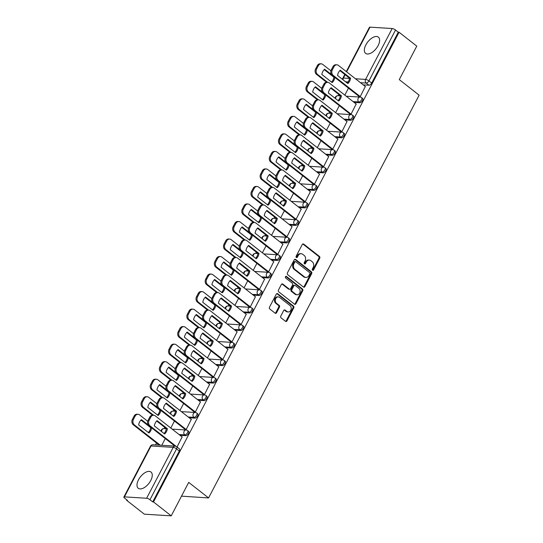 <?xml version="1.0" encoding="UTF-8"?>
<svg xmlns="http://www.w3.org/2000/svg" width="543" height="543" viewBox="0 0 543 543"><rect width="100%" height="100%" fill="white"/><g stroke="black" fill="none" stroke-linecap="round" stroke-linejoin="round"><path stroke-width="0.81" d="M312.585 270.231A0.91 0.733 93.6 0 0 313.603 269.939L319.725 258.224A1.296 1.045 93.6 0 0 319.427 256.432L303.707 244.099A1.296 1.045 93.6 0 0 302.254 244.52L296.132 256.228A0.91 0.733 93.6 0 0 297.354 257.192L298.148 255.672A4.154 3.346 93.6 0 1 301.202 253.717A4.154 3.346 93.6 0 1 302.784 254.341L304.094 255.366A4.154 3.346 93.6 0 1 305.051 261.088L304.256 262.602A0.91 0.733 93.6 0 0 305.478 263.565L306.272 262.045A4.154 3.346 93.6 0 1 309.327 260.09A4.154 3.346 93.6 0 1 310.908 260.715L312.218 261.74A4.154 3.346 93.6 0 1 313.175 267.461L312.381 268.975A0.91 0.733 93.6 0 0 312.585 270.231M312.551 270.197A0.91 0.733 93.6 0 0 312.822 269.885L318.945 258.176A1.296 1.045 93.6 0 0 318.646 256.384L302.919 244.051A1.296 1.045 93.6 0 0 302.811 243.977M296.302 257.45A0.91 0.733 93.6 0 0 296.566 257.144L297.36 255.624L298.148 255.672M304.426 263.823A0.91 0.733 93.6 0 0 304.691 263.518L305.485 261.998L306.272 262.045M150.737 480.535A10.324 5.355 -51.9 0 0 150.995 472.03A10.324 5.355 -51.9 0 0 138.513 479.774A10.324 5.355 -51.9 0 0 138.255 488.272A10.324 5.355 -51.9 0 0 150.737 480.535M378.104 45.626A10.324 5.355 -51.9 0 0 378.356 37.128A10.324 5.355 -51.9 0 0 365.873 44.872A10.324 5.355 -51.9 0 0 365.615 53.37A10.324 5.355 -51.9 0 0 378.104 45.626M280.799 316.067A1.296 1.045 93.6 0 0 281.098 317.859L285.509 321.313A1.296 1.045 93.6 0 0 286.962 320.899L293.763 307.888A1.296 1.045 93.6 0 0 293.464 306.103L277.738 293.77A1.296 1.045 93.6 0 0 276.285 294.184L269.484 307.195A1.296 1.045 93.6 0 0 269.783 308.981L275.111 313.162A1.296 1.045 93.6 0 0 276.563 312.748L279.475 307.175A1.296 1.045 93.6 0 0 279.177 305.39L276.536 303.32A3.475 2.796 93.6 0 1 275.43 299.329A3.475 2.796 93.6 0 1 278.294 296.899A3.475 2.796 93.6 0 1 279.618 297.421L289.969 305.539A3.475 2.796 93.6 0 1 291.075 309.524A3.475 2.796 93.6 0 1 288.211 311.954A3.475 2.796 93.6 0 1 286.887 311.438L285.163 310.087A1.296 1.045 93.6 0 0 283.711 310.501L280.799 316.067M399.071 32.234L416.78 46.128L399.281 79.597L419.135 95.168L208.566 497.945L188.713 482.381L171.215 515.85L153.506 501.956L399.071 32.234L398.284 32.186L395.528 30.021L368.928 80.9A2.647 1.371 128.1 0 1 366.186 83.052L360.484 82.699M303.435 287.03A1.296 1.045 93.6 0 0 304.888 286.609L311.689 273.604A1.296 1.045 93.6 0 0 311.39 271.812L295.663 259.479A1.296 1.045 93.6 0 0 294.211 259.9L287.41 272.905A1.296 1.045 93.6 0 0 287.709 274.697L303.435 287.03M302.722 290.749L295.921 303.754A1.296 1.045 93.6 0 1 294.476 304.175L278.749 291.835A1.296 1.045 93.6 0 1 278.45 290.05L281.362 284.484A1.296 1.045 93.6 0 1 282.808 284.064L289.188 289.066A1.296 1.045 93.6 0 0 290.641 288.652L292.568 284.96A1.296 1.045 93.6 0 0 292.27 283.168L285.632 277.962A0.91 0.733 93.6 0 1 286.439 276.421L302.424 288.957A1.296 1.045 93.6 0 1 302.722 290.749L301.942 290.695L295.141 303.707L295.921 303.754M171.215 515.85L144.336 514.18L126.621 500.286L126.831 499.886M338.784 94.448L338.126 95.717M329.628 111.973L328.97 113.236M320.465 129.492L319.807 130.761M311.309 147.017L310.644 148.28M302.146 164.536L301.487 165.805M292.989 182.061L292.324 183.324M283.826 199.58L283.168 200.849M274.663 217.105L274.005 218.367M265.507 234.624L264.841 235.893M256.344 252.149L255.685 253.411M247.187 269.667L246.522 270.937M238.024 287.193L237.366 288.455M228.868 304.711L228.203 305.974M219.705 322.237L219.046 323.499M210.541 339.755L209.883 341.018M201.385 357.28L200.72 358.543M192.222 374.799L191.564 376.061M183.066 392.324L182.4 393.587M173.903 409.843L173.244 411.105M164.746 427.368L164.081 428.631M156.554 443.034L155.569 444.907M181.518 496.146L208.566 497.945M153.506 501.956L152.719 501.908L149.963 499.743A2.647 0.76 -152.4 0 0 146.617 498.25L124.435 496.872A2.647 0.76 -152.4 0 0 123.865 497.042A2.647 0.76 -152.4 0 0 124.646 498.169L127.408 500.334L126.621 500.286M398.284 32.186L371.69 83.065A2.647 1.371 128.1 0 1 368.948 85.217L363.24 84.864M346.298 71.574L369.43 27.32A2.647 0.76 27.6 0 1 370 27.15L392.182 28.528A2.647 0.76 27.6 0 1 395.528 30.021M359.106 96.45L360.233 96.62L365.33 86.5M349.943 113.969L351.07 114.139L356.167 104.018M340.787 131.494L341.914 131.664L347.011 121.544M331.624 149.013L332.75 149.182L337.848 139.062M322.467 166.538L323.594 166.708L328.685 156.588M313.304 184.057L314.431 184.226L319.528 174.106M304.148 201.582L305.268 201.752L310.365 191.631M294.985 219.1L296.111 219.27L301.209 209.15M285.822 236.626L286.948 236.796L292.046 226.675M276.665 254.144L277.792 254.314L282.889 244.194M267.502 271.67L268.629 271.839L273.726 261.719M258.346 289.188L259.473 289.358L264.563 279.238M249.183 306.714L250.309 306.883L255.407 296.763M240.026 324.232L241.146 324.402L246.244 314.282M230.863 341.757L231.99 341.927L237.087 331.807M221.7 359.276L222.827 359.446L227.924 349.325M212.544 376.801L213.671 376.971L218.768 366.851M203.381 394.32L204.507 394.49L209.605 384.369M194.224 411.845L195.344 412.015L200.442 401.895M185.061 429.364L186.188 429.533L191.285 419.413M177.052 447.011L182.122 436.939M185.74 435.656L184.763 434.889A2.647 1.371 128.1 0 0 187.281 433.117A2.647 1.371 128.1 0 0 187.566 430.558L188.55 431.325A2.647 1.371 -51.9 0 1 188.258 433.891A2.647 1.371 -51.9 0 1 185.74 435.656L180.038 435.303M194.903 418.13L193.919 417.363A2.647 1.371 128.1 0 0 196.437 415.599A2.647 1.371 128.1 0 0 196.729 413.033L197.706 413.807A2.647 1.371 -51.9 0 1 197.421 416.366A2.647 1.371 -51.9 0 1 194.903 418.13L189.195 417.777M204.059 400.612L203.082 399.845A2.647 1.371 128.1 0 0 205.6 398.073A2.647 1.371 128.1 0 0 205.892 395.514L206.869 396.281A2.647 1.371 -51.9 0 1 206.578 398.847A2.647 1.371 -51.9 0 1 204.059 400.612L198.358 400.259M213.223 383.086L212.238 382.32A2.647 1.371 128.1 0 0 214.763 380.555A2.647 1.371 128.1 0 0 215.048 377.989L216.026 378.763A2.647 1.371 -51.9 0 1 215.741 381.322A2.647 1.371 -51.9 0 1 213.223 383.086L207.514 382.734M222.379 365.568L221.401 364.801A2.647 1.371 128.1 0 0 223.92 363.029A2.647 1.371 128.1 0 0 224.211 360.471L225.189 361.238A2.647 1.371 -51.9 0 1 224.897 363.803A2.647 1.371 -51.9 0 1 222.379 365.568L216.677 365.215M231.542 348.043L230.565 347.276A2.647 1.371 128.1 0 0 233.083 345.511A2.647 1.371 128.1 0 0 233.368 342.945L234.352 343.719A2.647 1.371 -51.9 0 1 234.06 346.278A2.647 1.371 -51.9 0 1 231.542 348.043L225.84 347.69M240.698 330.524L239.721 329.757A2.647 1.371 128.1 0 0 242.239 327.986A2.647 1.371 128.1 0 0 242.531 325.427L243.508 326.194A2.647 1.371 -51.9 0 1 243.223 328.759A2.647 1.371 -51.9 0 1 240.698 330.524L234.997 330.171M249.861 312.999L248.884 312.232A2.647 1.371 128.1 0 0 251.402 310.467A2.647 1.371 128.1 0 0 251.687 307.901L252.671 308.675A2.647 1.371 -51.9 0 1 252.38 311.234A2.647 1.371 -51.9 0 1 249.861 312.999L244.16 312.646M259.025 295.48L258.04 294.713A2.647 1.371 128.1 0 0 260.559 292.942A2.647 1.371 128.1 0 0 260.85 290.383L261.828 291.15A2.647 1.371 -51.9 0 1 261.543 293.715A2.647 1.371 -51.9 0 1 259.025 295.48L253.316 295.127M268.181 277.955L267.204 277.188A2.647 1.371 128.1 0 0 269.722 275.423A2.647 1.371 128.1 0 0 270.014 272.857L270.991 273.631A2.647 1.371 -51.9 0 1 270.699 276.19A2.647 1.371 -51.9 0 1 268.181 277.955L262.479 277.602M277.344 260.436L276.367 259.669A2.647 1.371 128.1 0 0 278.885 257.898A2.647 1.371 128.1 0 0 279.17 255.339L280.147 256.106A2.647 1.371 -51.9 0 1 279.862 258.672A2.647 1.371 -51.9 0 1 277.344 260.436L271.636 260.083M286.5 242.911L285.523 242.144A2.647 1.371 128.1 0 0 288.041 240.379A2.647 1.371 128.1 0 0 288.333 237.814L289.31 238.587A2.647 1.371 -51.9 0 1 289.019 241.146A2.647 1.371 -51.9 0 1 286.5 242.911L280.799 242.558M295.663 225.393L294.686 224.626A2.647 1.371 128.1 0 0 297.204 222.854A2.647 1.371 128.1 0 0 297.489 220.295L298.474 221.062A2.647 1.371 -51.9 0 1 298.182 223.628A2.647 1.371 -51.9 0 1 295.663 225.393L289.962 225.04M304.82 207.867L303.842 207.1A2.647 1.371 128.1 0 0 306.361 205.335A2.647 1.371 128.1 0 0 306.652 202.77L307.63 203.544A2.647 1.371 -51.9 0 1 307.345 206.102A2.647 1.371 -51.9 0 1 304.82 207.867L299.118 207.514M313.983 190.349L313.006 189.582A2.647 1.371 128.1 0 0 315.524 187.81A2.647 1.371 128.1 0 0 315.816 185.251L316.793 186.018A2.647 1.371 -51.9 0 1 316.501 188.584A2.647 1.371 -51.9 0 1 313.983 190.349L308.281 189.996M323.146 172.823L322.162 172.056A2.647 1.371 128.1 0 0 324.68 170.292A2.647 1.371 128.1 0 0 324.972 167.726L325.949 168.5A2.647 1.371 -51.9 0 1 325.664 171.059A2.647 1.371 -51.9 0 1 323.146 172.823L317.438 172.47M332.302 155.305L331.325 154.538A2.647 1.371 128.1 0 0 333.843 152.766A2.647 1.371 128.1 0 0 334.135 150.207L335.112 150.974A2.647 1.371 -51.9 0 1 334.821 153.54A2.647 1.371 -51.9 0 1 332.302 155.305L326.601 154.952M341.466 137.779L340.488 137.012A2.647 1.371 128.1 0 0 343.006 135.248A2.647 1.371 128.1 0 0 343.291 132.682L344.269 133.456A2.647 1.371 -51.9 0 1 343.984 136.015A2.647 1.371 -51.9 0 1 341.466 137.779L335.757 137.427M350.622 120.261L349.644 119.494A2.647 1.371 128.1 0 0 352.163 117.722A2.647 1.371 128.1 0 0 352.455 115.164L353.432 115.93A2.647 1.371 -51.9 0 1 353.14 118.496A2.647 1.371 -51.9 0 1 350.622 120.261L344.92 119.908M359.785 102.736L358.808 101.969A2.647 1.371 128.1 0 0 361.326 100.204A2.647 1.371 128.1 0 0 361.611 97.638L362.595 98.412A2.647 1.371 -51.9 0 1 362.303 100.971A2.647 1.371 -51.9 0 1 359.785 102.736L354.084 102.383M344.825 95.127L348.491 88.122M152.719 501.908L179.319 451.029A2.647 1.371 -51.9 0 0 179.387 448.851L176.631 446.685A2.647 1.371 128.1 0 1 176.563 448.864L149.963 499.743M335.669 112.645L339.327 105.641M326.506 130.171L330.171 123.166M317.35 147.689L321.008 140.685M308.186 165.215L311.845 158.21M299.023 182.733L302.689 175.728M289.867 200.258L293.525 193.254M280.704 217.777L284.369 210.772M271.548 235.302L275.206 228.298M262.384 252.821L266.05 245.816M253.228 270.346L256.887 263.341M244.065 287.865L247.723 280.86M234.902 305.39L238.567 298.385M225.745 322.909L229.404 315.904M216.582 340.434L220.248 333.429M207.426 357.952L211.084 350.948M198.263 375.478L201.928 368.473M189.107 392.996L192.765 385.992M179.943 410.522L183.602 403.517M170.78 428.04L174.446 421.035M161.766 445.294L165.282 438.561M309.327 260.09L308.539 260.043A4.154 3.346 93.6 0 0 305.485 261.998M301.202 253.717L300.415 253.669A4.154 3.346 93.6 0 0 297.36 255.624M303.544 287.104A1.296 1.045 93.6 0 0 304.1 286.561L310.901 273.557A1.296 1.045 93.6 0 0 310.603 271.765L294.883 259.432A1.296 1.045 93.6 0 0 294.768 259.357M309.829 273.855A0.91 0.733 93.6 0 0 309.619 272.606L295.82 261.78A0.91 0.733 93.6 0 0 294.801 262.072L293.967 263.667A4.154 3.346 93.6 0 0 294.917 269.389L304.351 276.787A4.154 3.346 93.6 0 0 305.94 277.412A4.154 3.346 93.6 0 0 308.994 275.457L309.829 273.855M295.473 261.645L294.686 261.59A0.91 0.733 93.6 0 0 294.021 262.018L294.801 262.072M305.94 277.412L305.159 277.364A4.154 3.346 93.6 0 1 303.571 276.74L294.136 269.342A4.154 3.346 93.6 0 1 293.186 263.62L294.021 262.018M294.584 304.25A1.296 1.045 93.6 0 0 295.141 303.707M289.684 289.263L288.903 289.215A1.296 1.045 93.6 0 1 288.408 289.019L282.027 284.016A1.296 1.045 93.6 0 0 281.919 283.941M285.693 276.401L301.643 288.91L302.424 288.957M295.806 294.258A3.475 2.796 93.6 0 0 297.13 294.781A3.475 2.796 93.6 0 0 299.994 292.344A3.475 2.796 93.6 0 0 298.888 288.36L295.243 285.503A1.296 1.045 93.6 0 0 293.79 285.917L291.863 289.609A1.296 1.045 93.6 0 0 292.161 291.401L295.806 294.258L295.025 294.211A3.475 2.796 93.6 0 0 296.349 294.727L297.13 294.781M294.747 285.306L293.96 285.258A1.296 1.045 93.6 0 0 293.01 285.869L293.79 285.917M295.025 294.211L291.374 291.347A1.296 1.045 93.6 0 1 291.075 289.562L293.01 285.869M301.942 290.695A1.296 1.045 93.6 0 0 301.643 288.91M288.211 311.954L287.43 311.906A3.475 2.796 93.6 0 1 286.1 311.39L284.376 310.033A1.296 1.045 93.6 0 0 284.267 309.958M278.294 296.899L277.507 296.851A3.475 2.796 93.6 0 0 274.643 299.281A3.475 2.796 93.6 0 0 275.749 303.265L276.536 303.32M275.226 313.236A1.296 1.045 93.6 0 0 275.783 312.693L278.688 307.128A1.296 1.045 93.6 0 0 278.396 305.342L275.749 303.265M285.618 321.395A1.296 1.045 93.6 0 0 286.175 320.852L292.976 307.84A1.296 1.045 93.6 0 0 292.677 306.055L276.957 293.722A1.296 1.045 93.6 0 0 276.842 293.648M331.529 74.635L324.612 69.205A8.274 6.659 93.6 0 0 321.85 74.486L332.16 82.57A8.274 6.659 93.6 0 0 334.888 77.459M330.918 70.834L322.766 64.434A3.971 3.197 93.6 0 0 321.246 63.843A3.971 3.197 93.6 0 0 318.334 65.71L316.63 68.968A3.971 3.197 93.6 0 0 317.54 74.432L327.605 82.326M331.563 82.102A8.274 6.659 93.6 0 0 333.897 77.228L324.185 69.613M326.594 82.271L316.521 74.371A3.971 3.197 -86.4 0 1 315.612 68.907L317.316 65.649A3.971 3.197 -86.4 0 1 320.227 63.775L321.246 63.843M333.897 77.228L334.664 77.276M350.595 78.267A8.274 6.659 -86.4 0 1 347.832 83.547L337.529 75.463A8.274 6.659 -86.4 0 1 340.285 70.183L350.595 78.267L349.577 78.206A8.274 6.659 -86.4 0 1 347.235 83.079M349.577 78.206L339.864 70.59M359.242 96.559L332.194 75.341A3.971 3.197 -86.4 0 1 331.284 69.877L332.988 66.619A3.971 3.197 -86.4 0 1 335.907 64.753L336.925 64.814A3.971 3.197 93.6 0 0 334.006 66.687L332.309 69.938A3.971 3.197 93.6 0 0 333.212 75.402L332.194 75.341M365.466 86.608L338.438 65.411A3.971 3.197 93.6 0 0 336.925 64.814M360.24 96.606L333.212 75.402M322.366 92.154L315.449 86.731A8.274 6.659 93.6 0 0 312.687 92.011L322.997 100.095A8.274 6.659 93.6 0 0 325.732 94.977M321.761 88.353L313.603 81.959A3.971 3.197 93.6 0 0 312.089 81.362A3.971 3.197 93.6 0 0 309.171 83.235L307.467 86.486A3.971 3.197 93.6 0 0 308.376 91.95L318.442 99.851M322.399 99.627A8.274 6.659 93.6 0 0 324.741 94.753L315.028 87.138M317.431 99.79L307.358 91.889A3.971 3.197 -86.4 0 1 306.449 86.425L308.152 83.167A3.971 3.197 -86.4 0 1 311.071 81.301L312.089 81.362M324.741 94.753L325.501 94.801M313.209 109.679L306.286 104.249A8.274 6.659 93.6 0 0 303.53 109.53L313.84 117.614A8.274 6.659 93.6 0 0 316.569 112.503M312.598 105.878L304.447 99.478A3.971 3.197 93.6 0 0 302.926 98.887A3.971 3.197 93.6 0 0 300.014 100.754L298.311 104.012A3.971 3.197 93.6 0 0 299.22 109.476L309.286 117.369M313.243 117.145A8.274 6.659 93.6 0 0 315.578 112.272L305.865 104.656M308.275 117.315L298.202 109.414A3.971 3.197 -86.4 0 1 297.292 103.951L298.996 100.693A3.971 3.197 -86.4 0 1 301.908 98.819L302.926 98.887M315.578 112.272L316.345 112.32M341.432 95.792A8.274 6.659 -86.4 0 1 338.676 101.066L328.366 92.982A8.274 6.659 -86.4 0 1 331.128 87.701L341.432 95.792L340.413 95.724A8.274 6.659 -86.4 0 1 338.079 100.598M340.413 95.724L330.701 88.109M350.086 114.078L323.037 92.867A3.971 3.197 -86.4 0 1 322.128 87.403L323.832 84.145A3.971 3.197 -86.4 0 1 326.743 82.271L327.762 82.339A3.971 3.197 93.6 0 0 324.85 84.206L323.146 87.464A3.971 3.197 93.6 0 0 324.056 92.928L323.037 92.867M356.303 104.127L329.282 82.93A3.971 3.197 93.6 0 0 327.762 82.339M351.077 114.125L324.056 92.928M332.275 113.311A8.274 6.659 -86.4 0 1 329.513 118.591L319.203 110.507A8.274 6.659 -86.4 0 1 321.965 105.227L332.275 113.311L331.257 113.249A8.274 6.659 -86.4 0 1 328.915 118.123M331.257 113.249L321.544 105.634M340.923 131.603L313.874 110.385A3.971 3.197 -86.4 0 1 312.965 104.921L314.668 101.663A3.971 3.197 -86.4 0 1 317.587 99.797L318.605 99.858A3.971 3.197 93.6 0 0 315.687 101.731L313.983 104.982A3.971 3.197 93.6 0 0 314.892 110.446L313.874 110.385M347.147 121.652L320.119 100.455A3.971 3.197 93.6 0 0 318.605 99.858M341.92 131.65L314.892 110.446M304.046 127.198L297.13 121.775A8.274 6.659 93.6 0 0 294.367 127.055L304.677 135.139A8.274 6.659 93.6 0 0 307.413 130.021M303.442 123.397L295.283 117.003A3.971 3.197 93.6 0 0 293.77 116.406A3.971 3.197 93.6 0 0 290.851 118.279L289.147 121.53A3.971 3.197 93.6 0 0 290.057 126.994L300.123 134.895M304.08 134.671A8.274 6.659 93.6 0 0 306.422 129.797L296.709 122.182M299.112 134.834L289.039 126.933A3.971 3.197 -86.4 0 1 288.129 121.469L289.833 118.211A3.971 3.197 -86.4 0 1 292.752 116.345L293.77 116.406M306.422 129.797L307.182 129.845M294.89 144.723L287.966 139.293A8.274 6.659 93.6 0 0 285.211 144.574L295.521 152.658A8.274 6.659 93.6 0 0 298.25 147.547M294.279 140.922L286.12 134.521A3.971 3.197 93.6 0 0 284.607 133.931A3.971 3.197 93.6 0 0 281.695 135.798L279.991 139.056A3.971 3.197 93.6 0 0 280.901 144.519L290.967 152.413M294.924 152.189A8.274 6.659 93.6 0 0 297.259 147.316L287.546 139.7M289.955 152.359L279.876 144.458A3.971 3.197 -86.4 0 1 278.973 138.994L280.67 135.736A3.971 3.197 -86.4 0 1 283.589 133.863L284.607 133.931M297.259 147.316L298.026 147.363M285.727 162.242L278.81 156.818A8.274 6.659 93.6 0 0 276.048 162.099L286.358 170.183A8.274 6.659 93.6 0 0 289.093 165.065M285.116 158.441L276.964 152.047A3.971 3.197 93.6 0 0 275.45 151.449A3.971 3.197 93.6 0 0 272.532 153.323L270.828 156.574A3.971 3.197 93.6 0 0 271.738 162.038L281.803 169.939M285.761 169.715A8.274 6.659 93.6 0 0 288.095 164.841L278.389 157.226M280.792 169.878L270.719 161.977A3.971 3.197 -86.4 0 1 269.81 156.513L271.514 153.255A3.971 3.197 -86.4 0 1 274.425 151.388L275.45 151.449M288.095 164.841L288.862 164.889M323.112 130.836A8.274 6.659 -86.4 0 1 320.356 136.11L310.046 128.026A8.274 6.659 -86.4 0 1 312.802 122.745L323.112 130.836L322.094 130.768A8.274 6.659 -86.4 0 1 319.759 135.641M322.094 130.768L312.381 123.152M331.766 149.121L304.718 127.91A3.971 3.197 -86.4 0 1 303.808 122.447L305.512 119.188A3.971 3.197 -86.4 0 1 308.424 117.315L309.442 117.383A3.971 3.197 93.6 0 0 306.53 119.25L304.827 122.508A3.971 3.197 93.6 0 0 305.736 127.972L304.718 127.91M337.984 139.171L310.963 117.974A3.971 3.197 93.6 0 0 309.442 117.383M332.757 149.169L305.736 127.972M313.956 148.354A8.274 6.659 -86.4 0 1 311.193 153.635L300.883 145.551A8.274 6.659 -86.4 0 1 303.646 140.27L313.956 148.354L312.938 148.293A8.274 6.659 -86.4 0 1 310.596 153.167M312.938 148.293L303.225 140.678M322.603 166.647L295.555 145.429A3.971 3.197 -86.4 0 1 294.645 139.965L296.349 136.707A3.971 3.197 -86.4 0 1 299.268 134.84L300.286 134.902A3.971 3.197 93.6 0 0 297.367 136.775L295.663 140.026A3.971 3.197 93.6 0 0 296.573 145.49L295.555 145.429M328.827 156.696L301.799 135.499A3.971 3.197 93.6 0 0 300.286 134.902M323.601 166.694L296.573 145.49M304.793 165.88A8.274 6.659 -86.4 0 1 302.037 171.154L291.727 163.07A8.274 6.659 -86.4 0 1 294.482 157.789L304.793 165.88L303.775 165.812A8.274 6.659 -86.4 0 1 301.44 170.685M303.775 165.812L294.062 158.196M313.44 184.165L286.392 162.954A3.971 3.197 -86.4 0 1 285.489 157.49L287.186 154.232A3.971 3.197 -86.4 0 1 290.105 152.359L291.123 152.427A3.971 3.197 93.6 0 0 288.211 154.293L286.507 157.551A3.971 3.197 93.6 0 0 287.41 163.015L286.392 162.954M319.664 174.215L292.636 153.017A3.971 3.197 93.6 0 0 291.123 152.427M314.438 184.213L287.41 163.015M276.563 179.767L269.647 174.337A8.274 6.659 93.6 0 0 266.891 179.618L277.195 187.702A8.274 6.659 93.6 0 0 279.93 182.591M275.959 175.966L267.801 169.565A3.971 3.197 93.6 0 0 266.287 168.975A3.971 3.197 93.6 0 0 263.369 170.841L261.665 174.099A3.971 3.197 93.6 0 0 262.574 179.563L272.647 187.457M276.597 187.233A8.274 6.659 93.6 0 0 278.939 182.36L269.226 174.744M271.629 187.403L261.556 179.502A3.971 3.197 -86.4 0 1 260.647 174.038L262.35 170.78A3.971 3.197 -86.4 0 1 265.269 168.907L266.287 168.975M278.939 182.36L279.706 182.407M295.636 183.398A8.274 6.659 -86.4 0 1 292.874 188.679L282.564 180.595A8.274 6.659 -86.4 0 1 285.326 175.314L295.636 183.398L294.611 183.337A8.274 6.659 -86.4 0 1 292.277 188.211M294.611 183.337L284.905 175.722M304.284 201.691L277.235 180.473A3.971 3.197 -86.4 0 1 276.326 175.009L278.03 171.751A3.971 3.197 -86.4 0 1 280.941 169.884L281.966 169.945A3.971 3.197 93.6 0 0 279.048 171.819L277.344 175.07A3.971 3.197 93.6 0 0 278.254 180.534L277.235 180.473M310.508 191.74L283.48 170.543A3.971 3.197 93.6 0 0 281.966 169.945M305.281 201.738L278.254 180.534M267.407 197.285L260.491 191.862A8.274 6.659 93.6 0 0 257.728 197.143L268.038 205.227A8.274 6.659 93.6 0 0 270.767 200.109M266.796 193.484L258.644 187.091A3.971 3.197 93.6 0 0 257.124 186.493A3.971 3.197 93.6 0 0 254.212 188.367L252.509 191.618A3.971 3.197 93.6 0 0 253.418 197.082L263.484 204.982M267.441 204.759A8.274 6.659 93.6 0 0 269.776 199.885L260.063 192.27M262.473 204.921L252.4 197.021A3.971 3.197 -86.4 0 1 251.49 191.557L253.194 188.299A3.971 3.197 -86.4 0 1 256.106 186.432L257.124 186.493M269.776 199.885L270.543 199.933M286.473 200.924A8.274 6.659 -86.4 0 1 283.711 206.197L273.407 198.114A8.274 6.659 -86.4 0 1 276.163 192.833L286.473 200.924L285.455 200.856A8.274 6.659 -86.4 0 1 283.113 205.729M285.455 200.856L275.742 193.24M295.12 219.209L268.072 197.998A3.971 3.197 -86.4 0 1 267.163 192.534L268.866 189.276A3.971 3.197 -86.4 0 1 271.785 187.403L272.803 187.471A3.971 3.197 93.6 0 0 269.885 189.337L268.181 192.595A3.971 3.197 93.6 0 0 269.09 198.059L268.072 197.998M301.345 209.259L274.317 188.061A3.971 3.197 93.6 0 0 272.803 187.471M296.118 219.257L269.09 198.059M258.244 214.811L251.328 209.381A8.274 6.659 93.6 0 0 248.565 214.661L258.875 222.745A8.274 6.659 93.6 0 0 261.611 217.634M257.64 211.01L249.481 204.609A3.971 3.197 93.6 0 0 247.968 204.019A3.971 3.197 93.6 0 0 245.049 205.885L243.345 209.143A3.971 3.197 93.6 0 0 244.255 214.607L254.321 222.501M258.278 222.277A8.274 6.659 93.6 0 0 260.62 217.404L250.907 209.788M253.309 222.447L243.237 214.546A3.971 3.197 -86.4 0 1 242.327 209.082L244.031 205.824A3.971 3.197 -86.4 0 1 246.95 203.951L247.968 204.019M260.62 217.404L261.38 217.451M277.31 218.442A8.274 6.659 -86.4 0 1 274.554 223.723L264.244 215.639A8.274 6.659 -86.4 0 1 267.007 210.358L277.31 218.442L276.292 218.381A8.274 6.659 -86.4 0 1 273.957 223.254M276.292 218.381L266.579 210.765M285.964 236.734L258.916 215.517A3.971 3.197 -86.4 0 1 258.006 210.053L259.71 206.795A3.971 3.197 -86.4 0 1 262.622 204.928L263.64 204.989A3.971 3.197 93.6 0 0 260.728 206.863L259.025 210.114A3.971 3.197 93.6 0 0 259.934 215.578L258.916 215.517M292.182 226.784L265.16 205.587A3.971 3.197 93.6 0 0 263.64 204.989M286.955 236.782L259.934 215.578M249.088 232.329L242.164 226.906A8.274 6.659 93.6 0 0 239.409 232.187L249.719 240.271A8.274 6.659 93.6 0 0 252.447 235.153M248.477 228.528L240.325 222.135A3.971 3.197 93.6 0 0 238.805 221.537A3.971 3.197 93.6 0 0 235.893 223.411L234.189 226.662A3.971 3.197 93.6 0 0 235.099 232.126L245.164 240.026M249.122 239.802A8.274 6.659 93.6 0 0 251.457 234.929L241.744 227.313M244.153 239.965L234.081 232.065A3.971 3.197 -86.4 0 1 233.171 226.601L234.875 223.343A3.971 3.197 -86.4 0 1 237.786 221.476L238.805 221.537M251.457 234.929L252.224 234.976M268.154 235.967A8.274 6.659 -86.4 0 1 265.391 241.241L255.081 233.157A8.274 6.659 -86.4 0 1 257.844 227.877L268.154 235.967L267.136 235.9A8.274 6.659 -86.4 0 1 264.794 240.773M267.136 235.9L257.423 228.284M276.801 254.253L249.753 233.042A3.971 3.197 -86.4 0 1 248.843 227.578L250.547 224.32A3.971 3.197 -86.4 0 1 253.466 222.447L254.484 222.515A3.971 3.197 93.6 0 0 251.565 224.381L249.861 227.639A3.971 3.197 93.6 0 0 250.771 233.103L249.753 233.042M283.025 244.302L255.997 223.105A3.971 3.197 93.6 0 0 254.484 222.515M277.799 254.3L250.771 233.103M239.925 249.855L233.008 244.425A8.274 6.659 93.6 0 0 230.246 249.705L240.556 257.789A8.274 6.659 93.6 0 0 243.291 252.678M239.314 246.054L231.162 239.653A3.971 3.197 93.6 0 0 229.648 239.063A3.971 3.197 93.6 0 0 226.73 240.929L225.026 244.187A3.971 3.197 93.6 0 0 225.936 249.651L236.001 257.545M239.958 257.321A8.274 6.659 93.6 0 0 242.3 252.447L232.587 244.832M234.99 257.491L224.917 249.59A3.971 3.197 -86.4 0 1 224.008 244.126L225.712 240.868A3.971 3.197 -86.4 0 1 228.63 238.995L229.648 239.063M242.3 252.447L243.06 252.495M230.768 267.373L223.845 261.95A8.274 6.659 93.6 0 0 221.089 267.231L231.399 275.315A8.274 6.659 93.6 0 0 234.128 270.197M230.157 263.572L221.999 257.178A3.971 3.197 93.6 0 0 220.485 256.581A3.971 3.197 93.6 0 0 217.573 258.454L215.87 261.706A3.971 3.197 93.6 0 0 216.772 267.17L226.845 275.07M230.802 274.846A8.274 6.659 93.6 0 0 233.137 269.973L223.424 262.357M225.834 275.009L215.754 267.108A3.971 3.197 -86.4 0 1 214.852 261.645L216.548 258.387A3.971 3.197 -86.4 0 1 219.467 256.52L220.485 256.581M233.137 269.973L233.904 270.02M221.605 284.899L214.689 279.469A8.274 6.659 93.6 0 0 211.926 284.749L222.236 292.833A8.274 6.659 93.6 0 0 224.972 287.722M220.994 281.098L212.842 274.697A3.971 3.197 93.6 0 0 211.329 274.106A3.971 3.197 93.6 0 0 208.41 275.973L206.707 279.231A3.971 3.197 93.6 0 0 207.616 284.695L217.682 292.589M221.639 292.365A8.274 6.659 93.6 0 0 223.974 287.491L214.268 279.876M216.671 292.534L206.598 284.634A3.971 3.197 -86.4 0 1 205.688 279.17L207.392 275.912A3.971 3.197 -86.4 0 1 210.304 274.039L211.329 274.106M223.974 287.491L224.741 287.539M212.442 302.417L205.525 296.994A8.274 6.659 93.6 0 0 202.77 302.275L213.073 310.358A8.274 6.659 93.6 0 0 215.809 305.241M211.838 298.616L203.679 292.222A3.971 3.197 93.6 0 0 202.166 291.625A3.971 3.197 93.6 0 0 199.247 293.498L197.543 296.749A3.971 3.197 93.6 0 0 198.453 302.213L208.526 310.114M212.476 309.89A8.274 6.659 93.6 0 0 214.818 305.017L205.105 297.401M207.507 310.053L197.435 302.152A3.971 3.197 -86.4 0 1 196.525 296.688L198.229 293.43A3.971 3.197 -86.4 0 1 201.148 291.564L202.166 291.625M214.818 305.017L215.585 305.064M203.286 319.942L196.369 314.512A8.274 6.659 93.6 0 0 193.607 319.793L203.917 327.877A8.274 6.659 93.6 0 0 206.645 322.766M202.675 316.141L194.523 309.741A3.971 3.197 93.6 0 0 193.003 309.15A3.971 3.197 93.6 0 0 190.091 311.017L188.387 314.275A3.971 3.197 93.6 0 0 189.297 319.739L199.362 327.633M203.32 327.409A8.274 6.659 93.6 0 0 205.654 322.535L195.942 314.92M198.351 327.578L188.278 319.678A3.971 3.197 -86.4 0 1 187.369 314.214L189.073 310.956A3.971 3.197 -86.4 0 1 191.984 309.082L193.003 309.15M205.654 322.535L206.421 322.583M194.123 337.461L187.206 332.038A8.274 6.659 93.6 0 0 184.444 337.318L194.754 345.402A8.274 6.659 93.6 0 0 197.489 340.285M193.518 333.66L185.36 327.266A3.971 3.197 93.6 0 0 183.846 326.669A3.971 3.197 93.6 0 0 180.928 328.542L179.224 331.793A3.971 3.197 93.6 0 0 180.133 337.257L190.199 345.158M194.156 344.934A8.274 6.659 93.6 0 0 196.498 340.061L186.785 332.445M189.188 345.097L179.115 337.196A3.971 3.197 -86.4 0 1 178.206 331.732L179.909 328.474A3.971 3.197 -86.4 0 1 182.828 326.608L183.846 326.669M196.498 340.061L197.258 340.108M258.991 253.486A8.274 6.659 -86.4 0 1 256.235 258.767L245.925 250.683A8.274 6.659 -86.4 0 1 248.68 245.402L258.991 253.486L257.973 253.425A8.274 6.659 -86.4 0 1 255.638 258.298M257.973 253.425L248.26 245.809M267.645 271.778L240.59 250.561A3.971 3.197 -86.4 0 1 239.687 245.097L241.391 241.839A3.971 3.197 -86.4 0 1 244.302 239.972L245.321 240.033A3.971 3.197 93.6 0 0 242.409 241.906L240.705 245.158A3.971 3.197 93.6 0 0 241.615 250.622L240.59 250.561M273.862 261.828L246.841 240.63A3.971 3.197 93.6 0 0 245.321 240.033M268.636 271.826L241.615 250.622M249.834 271.011A8.274 6.659 -86.4 0 1 247.072 276.285L236.762 268.201A8.274 6.659 -86.4 0 1 239.524 262.921L249.834 271.011L248.816 270.943A8.274 6.659 -86.4 0 1 246.474 275.817M248.816 270.943L239.103 263.328M258.482 289.297L231.433 268.086A3.971 3.197 -86.4 0 1 230.524 262.622L232.228 259.364A3.971 3.197 -86.4 0 1 235.146 257.491L236.164 257.558A3.971 3.197 93.6 0 0 233.246 259.425L231.542 262.683A3.971 3.197 93.6 0 0 232.452 268.147L231.433 268.086M264.706 279.346L237.678 258.149A3.971 3.197 93.6 0 0 236.164 257.558M259.479 289.344L232.452 268.147M240.671 288.53A8.274 6.659 -86.4 0 1 237.915 293.811L227.605 285.727A8.274 6.659 -86.4 0 1 230.361 280.446L240.671 288.53L239.653 288.469A8.274 6.659 -86.4 0 1 237.318 293.342M239.653 288.469L229.94 280.853M249.318 306.822L222.27 285.604A3.971 3.197 -86.4 0 1 221.361 280.14L223.064 276.882A3.971 3.197 -86.4 0 1 225.983 275.016L227.001 275.077A3.971 3.197 93.6 0 0 224.083 276.95L222.386 280.202A3.971 3.197 93.6 0 0 223.288 285.666L222.27 285.604M255.543 296.872L228.515 275.674A3.971 3.197 93.6 0 0 227.001 275.077M250.316 306.87L223.288 285.666M231.515 306.055A8.274 6.659 -86.4 0 1 228.752 311.329L218.442 303.245A8.274 6.659 -86.4 0 1 221.205 297.964L231.515 306.055L230.49 305.987A8.274 6.659 -86.4 0 1 228.155 310.861M230.49 305.987L220.784 298.372M240.162 324.341L213.114 303.13A3.971 3.197 -86.4 0 1 212.204 297.666L213.908 294.408A3.971 3.197 -86.4 0 1 216.82 292.534L217.845 292.602A3.971 3.197 93.6 0 0 214.926 294.469L213.223 297.727A3.971 3.197 93.6 0 0 214.132 303.191L213.114 303.13M246.386 314.39L219.358 293.193A3.971 3.197 93.6 0 0 217.845 292.602M241.16 324.388L214.132 303.191M222.352 323.574A8.274 6.659 -86.4 0 1 219.589 328.854L209.286 320.77A8.274 6.659 -86.4 0 1 212.041 315.49L222.352 323.574L221.334 323.513A8.274 6.659 -86.4 0 1 218.992 328.386M221.334 323.513L211.621 315.897M230.999 341.866L203.951 320.648A3.971 3.197 -86.4 0 1 203.041 315.184L204.745 311.926A3.971 3.197 -86.4 0 1 207.664 310.06L208.682 310.121A3.971 3.197 93.6 0 0 205.763 311.994L204.059 315.245A3.971 3.197 93.6 0 0 204.969 320.709L203.951 320.648M237.223 331.916L210.195 310.718A3.971 3.197 93.6 0 0 208.682 310.121M231.997 341.914L204.969 320.709M213.189 341.099A8.274 6.659 -86.4 0 1 210.433 346.373L200.123 338.289A8.274 6.659 -86.4 0 1 202.885 333.008L213.189 341.099L212.17 341.031A8.274 6.659 -86.4 0 1 209.836 345.905M212.17 341.031L202.458 333.416M221.843 359.385L194.794 338.174A3.971 3.197 -86.4 0 1 193.885 332.71L195.589 329.452A3.971 3.197 -86.4 0 1 198.5 327.578L199.519 327.646A3.971 3.197 93.6 0 0 196.607 329.513L194.903 332.771A3.971 3.197 93.6 0 0 195.813 338.235L194.794 338.174M228.06 349.434L201.039 328.237A3.971 3.197 93.6 0 0 199.519 327.646M222.834 359.432L195.813 338.235M184.966 354.986L178.043 349.556A8.274 6.659 93.6 0 0 175.287 354.837L185.597 362.921A8.274 6.659 93.6 0 0 188.326 357.81M184.355 351.185L176.204 344.785A3.971 3.197 93.6 0 0 174.683 344.194A3.971 3.197 93.6 0 0 171.771 346.061L170.068 349.319A3.971 3.197 93.6 0 0 170.977 354.783L181.043 362.676M185 362.452A8.274 6.659 93.6 0 0 187.335 357.579L177.622 349.964M180.032 362.622L169.952 354.722A3.971 3.197 -86.4 0 1 169.049 349.258L170.753 346A3.971 3.197 -86.4 0 1 173.665 344.126L174.683 344.194M187.335 357.579L188.102 357.627M204.032 358.618A8.274 6.659 -86.4 0 1 201.27 363.898L190.96 355.814A8.274 6.659 -86.4 0 1 193.722 350.534L204.032 358.618L203.014 358.556A8.274 6.659 -86.4 0 1 200.672 363.43M203.014 358.556L193.301 350.941M212.68 376.91L185.631 355.692A3.971 3.197 -86.4 0 1 184.722 350.228L186.425 346.97A3.971 3.197 -86.4 0 1 189.344 345.104L190.362 345.165A3.971 3.197 93.6 0 0 187.444 347.038L185.74 350.289A3.971 3.197 93.6 0 0 186.649 355.753L185.631 355.692M218.904 366.959L191.876 345.762A3.971 3.197 93.6 0 0 190.362 345.165M213.677 376.957L186.649 355.753M175.803 372.505L168.887 367.082A8.274 6.659 93.6 0 0 166.124 372.362L176.434 380.446A8.274 6.659 93.6 0 0 179.17 375.328M175.192 368.704L167.04 362.31A3.971 3.197 93.6 0 0 165.527 361.713A3.971 3.197 93.6 0 0 162.608 363.586L160.904 366.837A3.971 3.197 93.6 0 0 161.814 372.301L171.88 380.202M175.837 379.978A8.274 6.659 93.6 0 0 178.179 375.104L168.466 367.489M170.869 380.141L160.796 372.24A3.971 3.197 -86.4 0 1 159.886 366.776L161.59 363.518A3.971 3.197 -86.4 0 1 164.509 361.652L165.527 361.713M178.179 375.104L178.939 375.152M194.869 376.143A8.274 6.659 -86.4 0 1 192.113 381.417L181.803 373.333A8.274 6.659 -86.4 0 1 184.559 368.052L194.869 376.143L193.851 376.075A8.274 6.659 -86.4 0 1 191.516 380.948M193.851 376.075L184.138 368.459M203.523 394.428L176.468 373.217A3.971 3.197 -86.4 0 1 175.565 367.754L177.262 364.496A3.971 3.197 -86.4 0 1 180.181 362.622L181.199 362.69A3.971 3.197 93.6 0 0 178.287 364.557L176.584 367.815A3.971 3.197 93.6 0 0 177.493 373.279L176.468 373.217M209.741 384.478L182.719 363.281A3.971 3.197 93.6 0 0 181.199 362.69M204.514 394.476L177.493 373.279M166.647 390.03L159.723 384.6A8.274 6.659 93.6 0 0 156.968 389.881L167.278 397.965A8.274 6.659 93.6 0 0 170.007 392.854M166.036 386.229L157.877 379.829A3.971 3.197 93.6 0 0 156.364 379.238A3.971 3.197 93.6 0 0 153.445 381.105L151.748 384.363A3.971 3.197 93.6 0 0 152.651 389.826L162.724 397.72M166.681 397.496A8.274 6.659 93.6 0 0 169.016 392.623L159.303 385.007M161.712 397.666L151.633 389.765A3.971 3.197 -86.4 0 1 150.723 384.301L152.427 381.043A3.971 3.197 -86.4 0 1 155.346 379.17L156.364 379.238M169.016 392.623L169.783 392.67M185.713 393.661A8.274 6.659 -86.4 0 1 182.95 398.942L172.64 390.858A8.274 6.659 -86.4 0 1 175.403 385.578L185.713 393.661L184.695 393.6A8.274 6.659 -86.4 0 1 182.353 398.474M184.695 393.6L174.982 385.985M194.36 411.954L167.312 390.736A3.971 3.197 -86.4 0 1 166.402 385.272L168.106 382.014A3.971 3.197 -86.4 0 1 171.025 380.148L172.043 380.209A3.971 3.197 93.6 0 0 169.124 382.082L167.42 385.333A3.971 3.197 93.6 0 0 168.33 390.797L167.312 390.736M200.584 402.003L173.556 380.806A3.971 3.197 93.6 0 0 172.043 380.209M195.358 412.001L168.33 390.797M157.484 407.549L150.567 402.125A8.274 6.659 93.6 0 0 147.805 407.406L158.115 415.49A8.274 6.659 93.6 0 0 160.843 410.372M156.873 403.748L148.721 397.354A3.971 3.197 93.6 0 0 147.207 396.757A3.971 3.197 93.6 0 0 144.289 398.63L142.585 401.881A3.971 3.197 93.6 0 0 143.495 407.345L153.56 415.246M157.518 415.022A8.274 6.659 93.6 0 0 159.852 410.148L150.146 402.533M152.549 415.185L142.476 407.284A3.971 3.197 -86.4 0 1 141.567 401.82L143.271 398.562A3.971 3.197 -86.4 0 1 146.182 396.695L147.207 396.757M159.852 410.148L160.619 410.196M176.55 411.187A8.274 6.659 -86.4 0 1 173.787 416.461L163.484 408.377A8.274 6.659 -86.4 0 1 166.239 403.096L176.55 411.187L175.532 411.119A8.274 6.659 -86.4 0 1 173.197 415.992M175.532 411.119L165.819 403.503M185.197 429.472L158.149 408.261A3.971 3.197 -86.4 0 1 157.239 402.797L158.943 399.539A3.971 3.197 -86.4 0 1 161.862 397.666L162.88 397.734A3.971 3.197 93.6 0 0 159.961 399.6L158.264 402.858A3.971 3.197 93.6 0 0 159.167 408.322L158.149 408.261M191.421 419.522L164.393 398.324A3.971 3.197 93.6 0 0 162.88 397.734M186.195 429.52L159.167 408.322M148.32 425.074L141.404 419.644A8.274 6.659 93.6 0 0 138.648 424.925L148.952 433.009A8.274 6.659 93.6 0 0 151.687 427.898M147.716 421.273L139.558 414.872A3.971 3.197 93.6 0 0 138.044 414.282A3.971 3.197 93.6 0 0 135.126 416.148L133.422 419.406A3.971 3.197 93.6 0 0 134.331 424.87L160.253 445.199M148.354 432.54A8.274 6.659 93.6 0 0 150.696 427.667L140.983 420.051M159.228 445.138L133.313 424.809A3.971 3.197 -86.4 0 1 132.404 419.345L134.107 416.087A3.971 3.197 -86.4 0 1 137.026 414.214L138.044 414.282M150.696 427.667L151.456 427.714M167.393 428.705A8.274 6.659 -86.4 0 1 164.631 433.986L154.321 425.902A8.274 6.659 -86.4 0 1 157.083 420.621L167.393 428.705L166.368 428.644A8.274 6.659 -86.4 0 1 164.034 433.518M166.368 428.644L156.662 421.029M174.907 446.108L148.992 425.78A3.971 3.197 -86.4 0 1 148.083 420.316L149.787 417.058A3.971 3.197 -86.4 0 1 152.698 415.191L153.723 415.252A3.971 3.197 93.6 0 0 150.805 417.126L149.101 420.377A3.971 3.197 93.6 0 0 150.011 425.841L148.992 425.78M182.265 437.047L155.237 415.85A3.971 3.197 93.6 0 0 153.723 415.252M176.292 446.461L150.011 425.841M312.822 269.885L313.603 269.939M296.566 257.144L297.354 257.192M304.691 263.518L305.478 263.565M146.617 498.25L173.217 447.371L151.035 445.993L124.435 496.872M368.948 85.217L366.186 83.052A2.647 2.131 93.6 0 1 365.582 79.407L392.182 28.528M348.151 81.932L345.572 81.769M345.131 74.717L343.4 78.029L349.543 78.416M355.489 78.783L365.582 79.407A2.647 0.76 27.6 0 1 368.928 80.9L371.69 83.065M370 27.15L346.638 71.839M187.566 430.558A2.647 2.647 0 0 0 186.1 430.002A2.647 2.131 -86.4 0 0 184.158 431.244A2.647 2.131 -86.4 0 0 184.763 434.889L179.054 434.529M196.729 413.033A2.647 2.647 0 0 0 195.263 412.476A2.647 2.131 -86.4 0 0 193.315 413.725A2.647 2.131 -86.4 0 0 193.919 417.363L188.217 417.01M205.892 395.514A2.647 2.647 0 0 0 204.419 394.958A2.647 2.131 -86.4 0 0 202.478 396.2A2.647 2.131 -86.4 0 0 203.082 399.845L197.38 399.485M215.048 377.989A2.647 2.647 0 0 0 213.582 377.433A2.647 2.131 -86.4 0 0 211.634 378.681A2.647 2.131 -86.4 0 0 212.238 382.32L206.537 381.967M224.211 360.471A2.647 2.647 0 0 0 222.739 359.914A2.647 2.131 -86.4 0 0 220.797 361.156A2.647 2.131 -86.4 0 0 221.401 364.801L215.7 364.441M233.368 342.945A2.647 2.647 0 0 0 231.902 342.389A2.647 2.131 -86.4 0 0 229.954 343.638A2.647 2.131 -86.4 0 0 230.565 347.276L224.856 346.923M242.531 325.427A2.647 2.647 0 0 0 241.058 324.87A2.647 2.131 -86.4 0 0 239.117 326.112A2.647 2.131 -86.4 0 0 239.721 329.757L234.019 329.397M251.687 307.901A2.647 2.647 0 0 0 250.221 307.345A2.647 2.131 -86.4 0 0 248.28 308.594A2.647 2.131 -86.4 0 0 248.884 312.232L243.176 311.879M260.85 290.383A2.647 2.647 0 0 0 259.384 289.826A2.647 2.131 -86.4 0 0 257.436 291.068A2.647 2.131 -86.4 0 0 258.04 294.713L252.339 294.354M270.014 272.857A2.647 2.647 0 0 0 268.541 272.301A2.647 2.131 -86.4 0 0 266.599 273.55A2.647 2.131 -86.4 0 0 267.204 277.188L261.502 276.835M279.17 255.339A2.647 2.647 0 0 0 277.704 254.782A2.647 2.131 -86.4 0 0 275.756 256.024A2.647 2.131 -86.4 0 0 276.367 259.669L270.658 259.31M288.333 237.814A2.647 2.647 0 0 0 286.86 237.257A2.647 2.131 -86.4 0 0 284.919 238.506A2.647 2.131 -86.4 0 0 285.523 242.144L279.821 241.791M297.489 220.295A2.647 2.647 0 0 0 296.023 219.739A2.647 2.131 -86.4 0 0 294.075 220.981A2.647 2.131 -86.4 0 0 294.686 224.626L288.978 224.266M306.652 202.77A2.647 2.647 0 0 0 305.18 202.213A2.647 2.131 -86.4 0 0 303.238 203.462A2.647 2.131 -86.4 0 0 303.842 207.1L298.141 206.747M315.816 185.251A2.647 2.647 0 0 0 314.343 184.695A2.647 2.131 -86.4 0 0 312.401 185.937A2.647 2.131 -86.4 0 0 313.006 189.582L307.304 189.229M324.972 167.726A2.647 2.647 0 0 0 323.506 167.169A2.647 2.131 -86.4 0 0 321.558 168.418A2.647 2.131 -86.4 0 0 322.162 172.056L316.46 171.703M334.135 150.207A2.647 2.647 0 0 0 332.662 149.651A2.647 2.131 -86.4 0 0 330.721 150.893A2.647 2.131 -86.4 0 0 331.325 154.538L325.624 154.185M343.291 132.682A2.647 2.647 0 0 0 341.825 132.125A2.647 2.131 -86.4 0 0 339.877 133.374A2.647 2.131 -86.4 0 0 340.488 137.012L334.78 136.66M352.455 115.164A2.647 2.647 0 0 0 350.982 114.607A2.647 2.131 -86.4 0 0 349.04 115.849A2.647 2.131 -86.4 0 0 349.644 119.494L343.943 119.141M361.611 97.638A2.647 2.647 0 0 0 360.145 97.082A2.647 2.131 -86.4 0 0 358.197 98.331A2.647 2.131 -86.4 0 0 358.808 101.969L353.099 101.616M335.683 98.717A2.647 2.131 -86.4 0 1 336.015 96.946A2.647 2.131 93.6 0 1 337.963 95.704A2.647 2.647 0 0 0 335.153 98.303M326.519 116.243A2.647 2.131 -86.4 0 1 326.859 114.471A2.647 2.131 93.6 0 1 328.8 113.229A2.647 2.647 0 0 0 325.99 115.829M317.356 133.761A2.647 2.131 -86.4 0 1 317.696 131.99A2.647 2.131 93.6 0 1 319.644 130.748A2.647 2.647 0 0 0 316.834 133.347M308.2 151.287A2.647 2.131 -86.4 0 1 308.539 149.515A2.647 2.131 93.6 0 1 310.481 148.266A2.647 2.647 0 0 0 307.671 150.873M299.037 168.805A2.647 2.131 -86.4 0 1 299.376 167.034A2.647 2.131 93.6 0 1 301.324 165.791A2.647 2.647 0 0 0 298.507 168.391M289.881 186.33A2.647 2.131 -86.4 0 1 290.22 184.559A2.647 2.131 93.6 0 1 292.161 183.31A2.647 2.647 0 0 0 289.351 185.916M280.717 203.849A2.647 2.131 -86.4 0 1 281.057 202.077A2.647 2.131 93.6 0 1 282.998 200.835A2.647 2.647 0 0 0 280.188 203.435M271.561 221.374A2.647 2.131 -86.4 0 1 271.894 219.603A2.647 2.131 93.6 0 1 273.842 218.354A2.647 2.647 0 0 0 271.032 220.96M262.398 238.893A2.647 2.131 -86.4 0 1 262.737 237.121A2.647 2.131 93.6 0 1 264.679 235.879A2.647 2.647 0 0 0 261.869 238.479M253.235 256.418A2.647 2.131 -86.4 0 1 253.574 254.647A2.647 2.131 93.6 0 1 255.522 253.398A2.647 2.647 0 0 0 252.712 256.004M244.078 273.937A2.647 2.131 -86.4 0 1 244.418 272.165A2.647 2.131 93.6 0 1 246.359 270.923A2.647 2.647 0 0 0 243.549 273.523M234.915 291.462A2.647 2.131 -86.4 0 1 235.255 289.69A2.647 2.131 93.6 0 1 237.203 288.442A2.647 2.647 0 0 0 234.386 291.048M225.759 308.981A2.647 2.131 -86.4 0 1 226.098 307.209A2.647 2.131 93.6 0 1 228.04 305.967A2.647 2.647 0 0 0 225.23 308.567M216.596 326.506A2.647 2.131 -86.4 0 1 216.935 324.734A2.647 2.131 93.6 0 1 218.877 323.485A2.647 2.647 0 0 0 216.066 326.092M207.44 344.024A2.647 2.131 -86.4 0 1 207.772 342.253A2.647 2.131 93.6 0 1 209.72 341.011A2.647 2.647 0 0 0 206.91 343.61M198.276 361.55A2.647 2.131 -86.4 0 1 198.616 359.778A2.647 2.131 93.6 0 1 200.557 358.529A2.647 2.647 0 0 0 197.747 361.136M189.113 379.068A2.647 2.131 -86.4 0 1 189.453 377.297A2.647 2.131 93.6 0 1 191.401 376.055A2.647 2.647 0 0 0 188.591 378.654M179.957 396.594A2.647 2.131 -86.4 0 1 180.296 394.822A2.647 2.131 93.6 0 1 182.238 393.573A2.647 2.647 0 0 0 179.428 396.18M170.794 414.112A2.647 2.131 -86.4 0 1 171.133 412.341A2.647 2.131 93.6 0 1 173.081 411.099A2.647 2.647 0 0 0 170.264 413.698M161.638 431.637A2.647 2.131 -86.4 0 1 161.977 429.866A2.647 2.131 93.6 0 1 163.918 428.617A2.647 2.647 0 0 0 161.108 431.223M179.319 451.029L176.563 448.864A2.647 0.76 27.6 0 0 173.217 447.371A2.647 2.131 -86.4 0 1 175.158 446.122L152.977 444.744A2.647 2.647 0 0 0 150.465 446.163L123.865 497.042M150.465 446.163A2.647 0.76 -152.4 0 1 151.035 445.993A2.647 2.131 -86.4 0 1 152.977 444.744M343.061 79.801A2.647 2.131 93.6 0 1 343.4 78.029A2.647 0.76 -152.4 0 0 342.83 78.199A2.647 2.647 0 0 0 342.531 79.387M302.919 244.051L303.707 244.099M318.646 256.384L319.427 256.432M318.945 258.176L319.725 258.224M294.883 259.432L295.663 259.479M310.603 271.765L311.39 271.812M310.901 273.557L311.689 273.604M304.1 286.561L304.888 286.609M293.186 263.62L293.967 263.667M294.136 269.342L294.917 269.389M303.571 276.74L304.351 276.787M282.027 284.016L282.808 284.064M288.408 289.019L289.188 289.066M285.733 276.373L286.439 276.421M291.075 289.562L291.863 289.609M291.374 291.347L292.161 291.401M284.376 310.033L285.163 310.087M286.1 311.39L286.887 311.438M278.396 305.342L279.177 305.39M278.688 307.128L279.475 307.175M275.783 312.693L276.563 312.748M276.957 293.722L277.738 293.77M292.677 306.055L293.464 306.103M292.976 307.84L293.763 307.888M286.175 320.852L286.962 320.899M316.521 74.371L317.54 74.432M315.612 68.907L316.63 68.968M317.316 65.649L318.334 65.71M334.006 66.687L332.988 66.619M332.309 69.938L331.284 69.877M307.358 91.889L308.376 91.95M306.449 86.425L307.467 86.486M308.152 83.167L309.171 83.235M298.202 109.414L299.22 109.476M297.292 103.951L298.311 104.012M298.996 100.693L300.014 100.754M324.85 84.206L323.832 84.145M323.146 87.464L322.128 87.403M315.687 101.731L314.668 101.663M313.983 104.982L312.965 104.921M289.039 126.933L290.057 126.994M288.129 121.469L289.147 121.53M289.833 118.211L290.851 118.279M279.876 144.458L280.901 144.519M278.973 138.994L279.991 139.056M280.67 135.736L281.695 135.798M270.719 161.977L271.738 162.038M269.81 156.513L270.828 156.574M271.514 153.255L272.532 153.323M306.53 119.25L305.512 119.188M304.827 122.508L303.808 122.447M297.367 136.775L296.349 136.707M295.663 140.026L294.645 139.965M288.211 154.293L287.186 154.232M286.507 157.551L285.489 157.49M261.556 179.502L262.574 179.563M260.647 174.038L261.665 174.099M262.35 170.78L263.369 170.841M279.048 171.819L278.03 171.751M277.344 175.07L276.326 175.009M252.4 197.021L253.418 197.082M251.49 191.557L252.509 191.618M253.194 188.299L254.212 188.367M269.885 189.337L268.866 189.276M268.181 192.595L267.163 192.534M243.237 214.546L244.255 214.607M242.327 209.082L243.345 209.143M244.031 205.824L245.049 205.885M260.728 206.863L259.71 206.795M259.025 210.114L258.006 210.053M234.081 232.065L235.099 232.126M233.171 226.601L234.189 226.662M234.875 223.343L235.893 223.411M251.565 224.381L250.547 224.32M249.861 227.639L248.843 227.578M224.917 249.59L225.936 249.651M224.008 244.126L225.026 244.187M225.712 240.868L226.73 240.929M215.754 267.108L216.772 267.17M214.852 261.645L215.87 261.706M216.548 258.387L217.573 258.454M206.598 284.634L207.616 284.695M205.688 279.17L206.707 279.231M207.392 275.912L208.41 275.973M197.435 302.152L198.453 302.213M196.525 296.688L197.543 296.749M198.229 293.43L199.247 293.498M188.278 319.678L189.297 319.739M187.369 314.214L188.387 314.275M189.073 310.956L190.091 311.017M179.115 337.196L180.133 337.257M178.206 331.732L179.224 331.793M179.909 328.474L180.928 328.542M242.409 241.906L241.391 241.839M240.705 245.158L239.687 245.097M233.246 259.425L232.228 259.364M231.542 262.683L230.524 262.622M224.083 276.95L223.064 276.882M222.386 280.202L221.361 280.14M214.926 294.469L213.908 294.408M213.223 297.727L212.204 297.666M205.763 311.994L204.745 311.926M204.059 315.245L203.041 315.184M196.607 329.513L195.589 329.452M194.903 332.771L193.885 332.71M169.952 354.722L170.977 354.783M169.049 349.258L170.068 349.319M170.753 346L171.771 346.061M187.444 347.038L186.425 346.97M185.74 350.289L184.722 350.228M160.796 372.24L161.814 372.301M159.886 366.776L160.904 366.837M161.59 363.518L162.608 363.586M178.287 364.557L177.262 364.496M176.584 367.815L175.565 367.754M151.633 389.765L152.651 389.826M150.723 384.301L151.748 384.363M152.427 381.043L153.445 381.105M169.124 382.082L168.106 382.014M167.42 385.333L166.402 385.272M142.476 407.284L143.495 407.345M141.567 401.82L142.585 401.881M143.271 398.562L144.289 398.63M159.961 399.6L158.943 399.539M158.264 402.858L157.239 402.797M133.313 424.809L134.331 424.87M132.404 419.345L133.422 419.406M134.107 416.087L135.126 416.148M150.805 417.126L149.787 417.058M149.101 420.377L148.083 420.316M337.963 95.704L340.393 95.853M346.217 96.22L360.145 97.082M328.8 113.229L331.237 113.378M337.06 113.738L350.982 114.607M319.644 130.748L322.074 130.897M327.897 131.263L341.825 132.125M310.481 148.266L312.911 148.422M318.741 148.782L332.662 149.651M301.324 165.791L303.754 165.941M309.578 166.307L323.506 167.169M292.161 183.31L294.591 183.466M300.415 183.826L314.343 184.695M282.998 200.835L285.435 200.985M291.258 201.351L305.18 202.213M273.842 218.354L276.272 218.51M282.095 218.87L296.023 219.739M264.679 235.879L267.115 236.029M272.939 236.395L286.86 237.257M255.522 253.398L257.952 253.554M263.776 253.914L277.704 254.782M246.359 270.923L248.789 271.072M254.619 271.439L268.541 272.301M237.203 288.442L239.633 288.598M245.456 288.957L259.384 289.826M228.04 305.967L230.47 306.116M236.293 306.483L250.221 307.345M218.877 323.485L221.313 323.642M227.137 324.001L241.058 324.87M209.72 341.011L212.15 341.16M217.974 341.527L231.902 342.389M200.557 358.529L202.994 358.685M208.817 359.045L222.739 359.914M191.401 376.055L193.831 376.204M199.654 376.57L213.582 377.433M182.238 393.573L184.668 393.729M190.498 394.089L204.419 394.958M173.081 411.099L175.511 411.248M181.335 411.614L195.263 412.476M163.918 428.617L166.348 428.773M172.172 429.133L186.1 430.002M176.631 446.685A2.647 2.647 0 0 0 175.158 446.122M344.791 74.452L342.83 78.199"/></g></svg>
